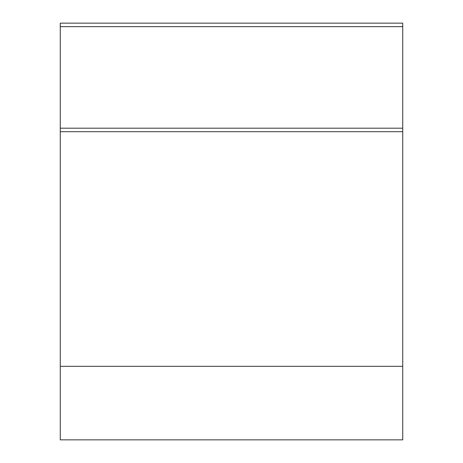 <?xml version="1.0" encoding="UTF-8"?>
<svg xmlns="http://www.w3.org/2000/svg" width="463" height="463" viewBox="0 0 463 463"><rect width="100%" height="100%" fill="white"/><g stroke="black" fill="none" stroke-linecap="round" stroke-linejoin="round"><path stroke-width="0.69" d="M60.265 366.314L402.735 366.314L402.735 439.85L60.265 439.85L60.265 131.7L402.735 131.7L402.735 366.314M60.265 26.651L402.735 26.651L402.735 23.15L60.265 23.15L60.265 128.199L402.735 128.199L402.735 131.7M60.265 128.199L60.265 131.7M402.735 26.651L402.735 128.199"/></g></svg>

